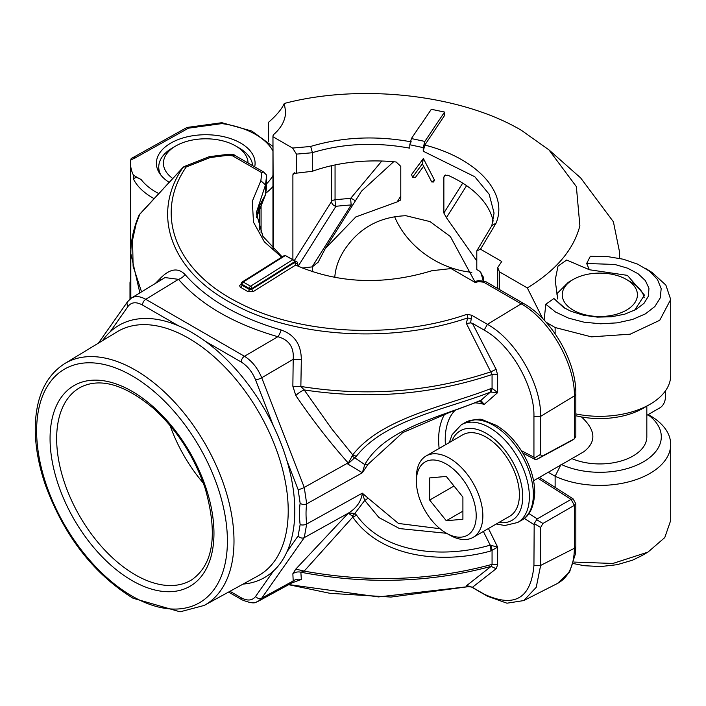 <?xml version="1.0" encoding="UTF-8"?>
<svg xmlns="http://www.w3.org/2000/svg" width="706" height="706" viewBox="0 0 706 706"><rect width="100%" height="100%" fill="white"/><g stroke="black" fill="none" stroke-linecap="round" stroke-linejoin="round"><path stroke-width="1.06" d="M153.908 198.518A75.198 43.419 180 0 1 133.46 179.059C135.181 176.994 137.794 177.232 141.306 179.756A70.503 40.701 -0 0 0 158.541 193.462M133.293 157.456L131.21 158.435L130.742 160.006L135.914 157.579L133.293 157.456A4.704 2.665 60.9 0 1 133.655 157.182A4.704 2.665 60.9 0 1 135.949 157.456A4.704 3.795 -166.1 0 0 135.367 157.438M133.46 179.059L133.46 175.229L141.306 179.756M130.742 160.006A75.198 43.419 -0 0 0 130.531 163.227A75.198 43.419 -0 0 0 133.46 175.229M130.901 250.039A75.198 43.419 180 0 1 130.531 245.767L130.531 163.227M646.828 406.135L646.828 436.802A47.002 27.137 180 0 1 620.998 461.027A47.002 27.137 180 0 1 571.895 458.626M533.577 480.751L583.836 451.734C596.596 441.788 595.811 430.201 581.506 416.955M619.391 258.317L619.621 252.386L613.408 221.808L580.676 177.938L548.959 149.893L521.505 130.381C461.371 94.666 360.722 83.255 284.271 103.473C281.809 109.051 276.54 115.36 268.448 122.394L268.448 141.8M647.949 414.713A61.475 35.494 180 0 1 643.298 461.9A61.475 35.494 180 0 1 561.57 464.583M648.232 414.554L649.944 415.543A70.874 40.922 180 0 1 670.7 444.48A70.874 40.922 180 0 1 630.282 481.43A70.874 40.922 180 0 1 555.128 476.232L561.076 464.363M542.755 318.653L527.311 287.924C556.169 270.292 573.696 249.58 579.882 225.788L576.37 186.64L548.959 149.893M590.322 256.304L586.677 263.488L614.758 264.45L627.537 268.165L638.03 273.707L645.363 280.591L648.946 288.26L648.452 296.079L643.969 303.395L635.806 309.59L624.695 314.188L611.528 316.765L597.4 317.126L583.491 315.247L570.942 311.275L563.582 307.481L553.901 298.523L565.435 308.584M634.597 310.243L644.472 295.126L627.413 275.366L589.369 269.745L586.677 263.497M589.351 269.736L566.706 260.037L558.005 266.127L555.172 280.185L557.749 299.017M553.901 298.523L545.8 304.224L555.516 312.017L568.586 318.15L584.003 322.174L600.621 323.789L617.212 322.854L632.523 319.474L645.399 313.87L654.903 306.483L660.278 297.853L661.178 288.63L657.48 279.514L649.511 271.166L637.827 264.229L623.327 259.226L607.089 256.507L590.331 256.304M544.132 320.1L545.8 304.224M433.705 128.183L444.577 112.069L444.577 115.466L433.775 131.581M444.577 112.069L431.331 109.28L420.449 125.394M548.262 472.27L555.128 476.232L555.128 487.405M573.819 562.064L612.87 563.459L647.976 552.11L664.77 537.593L670.7 520.463L670.7 444.48M483.433 281.156L483.433 277.237L479.762 271.28L476.797 269.568L476.797 250.868L491.817 225.717L496.15 223.025L480.521 249.183L476.797 250.868M476.797 260.911L446.413 217.677L443.862 213.027L443.862 177.374L444.268 175.873L447.807 175.22A118.908 68.65 180 0 1 493.159 221.084M434.517 180.18L433.493 182.016L431.745 181.945M431.737 181.963L434.517 180.189L423.379 158.515L411.51 174.585L412.551 177.18L422.373 163.827M422.409 163.889L431.728 181.936L422.391 163.836M423.379 166.598L415.481 177.347L412.56 177.162M422.409 163.677L423.379 158.515M394.513 216.433A77.078 59.136 -147.8 0 0 462.051 270.813A77.078 59.136 -147.8 0 0 471.846 272.295M334.776 277.458C335.403 268.254 338.465 259.323 343.963 250.648C358.374 228.435 379.016 216.786 405.897 215.718L429.989 221.587L450.331 236.492L474.776 281.509M480.724 271.969L483.301 281.147M420.299 125.368L411.404 138.552L424.844 141.429L423.238 147.625L409.798 144.748L411.404 138.526M312.308 152.708L312.308 171.293A118.908 68.65 -0 0 1 396.128 161.992L400.787 166.369L400.787 198.58L400.328 200.195L397.134 201.898L400.787 196.1M317.806 262.844L325.281 248.591L355.842 216.918L397.134 201.898M325.281 248.591L361.472 191.194L393.63 161.753M352.744 205.031A4.704 3.609 32.2 0 1 351.156 204.961L350.617 198.421A4.704 2.436 -158.4 0 1 355.197 201.148M381.805 161.03L350.617 198.421A216.204 124.821 -0 0 0 335.059 199.798A4.704 0.715 -96.3 0 0 335.932 206.302A4.704 3.609 32.2 0 1 331.52 201.537A4.704 2.709 180 0 1 335.059 199.798L335.059 164.939M424.844 141.429L433.775 128.201M602.933 273.178A37.603 21.709 -0 0 0 573.246 279.461A37.603 21.709 -0 0 0 573.246 310.155A37.603 21.709 -0 0 0 626.416 310.155A37.603 21.709 -0 0 0 626.416 279.461A37.603 21.709 -0 0 0 602.933 273.178M573.246 279.461L568.259 282.338L556.637 294.023M644.216 297.773C642.972 291.772 638.709 286.627 631.402 282.329M575.84 413.91A70.874 40.922 -0 0 0 649.944 404.335A70.874 40.922 -0 0 0 670.7 375.398L670.7 299.485L659.739 320.286L630.211 334.176L591.363 336.859L555.128 327.531L546.003 322.148M575.84 415.755A61.475 35.494 -0 0 0 643.298 408.174L649.944 404.335M102.511 340.68A145.621 84.076 60 0 1 110.154 331.838A145.621 84.076 60 0 1 178.353 325.731A145.621 84.076 60 0 1 205.322 341.298L241.178 362.001C247.453 365.876 252.245 371.841 255.572 379.899L273.496 426.106A145.621 84.076 60 0 1 286.989 460.877L298.117 489.567L300.147 503.263A85.55 49.394 60 0 0 300.147 524.593L298.117 535.942L286.971 551.792A145.621 84.076 60 0 1 273.513 570.942L255.572 596.473C252.245 600.7 247.453 601.124 241.178 597.761L229.971 591.284M665.361 390.983A28.196 16.282 60 0 1 665.634 394.972A28.196 16.282 60 0 1 659.792 407.874L646.828 415.357M416.381 481.315A42.298 24.419 -120 0 0 446.289 533.118A42.298 24.419 -120 0 0 476.206 515.848A42.298 24.419 -120 0 0 446.289 464.045A42.298 24.419 -120 0 0 416.381 481.315L416.381 477.477A47.002 27.137 -120 0 1 426.115 455.961A47.002 27.137 -120 0 1 473.117 483.089A47.002 27.137 -120 0 1 473.117 537.363A47.002 27.137 -120 0 1 449.616 535.033L446.289 533.118M248.044 162.998A42.298 24.419 -0 0 0 235.654 145.948A42.298 24.419 -0 0 0 175.829 145.948A42.298 24.419 -0 0 0 172.573 178.38M252.677 165.681A47.002 27.137 -0 0 0 238.972 147.872L235.654 145.948M175.829 145.948L172.511 147.872A47.002 27.137 -0 0 0 158.744 167.057A47.002 27.137 -0 0 0 160.809 175.017M110.154 331.838L128.095 306.307C131.422 302.08 136.223 301.656 142.488 305.018A4.704 2.709 -60 0 1 145.754 299.3C140.167 296.193 135.402 295.77 131.457 298.02L127.574 301.683L98.425 343.151M255.572 379.899A4.704 0.997 -21.2 0 0 261.714 377.754C257.708 368.091 251.954 360.934 244.444 356.283L145.754 299.3L178.494 279.338L165.01 277.573L131.457 298.02M258.325 601.23L261.714 598.167A4.704 3.707 -144.9 0 1 255.572 596.473M228.559 592.06L242.158 599.906C256.799 605.642 255.722 601.291 258.343 601.221L292.787 582.424L293.202 580.976L261.714 598.167L304.26 537.637A4.704 3.707 -144.9 0 1 298.117 535.942M348.411 463.489L346.946 463.498L348.332 463.101L352.162 456.05A9.399 3.336 -132.2 0 0 354.871 457.885L364.773 464.592C385.335 428.365 441.276 416.849 478.977 401.052L480.839 400.399L490.202 392.218C446.501 409.312 384.982 419.867 356.459 456.147L348.411 463.489A9.399 5.586 -105.8 0 0 348.332 463.101C330.479 443.183 312.97 420.67 295.823 395.563L292.858 386.226L293.202 359.31C294.146 347.334 289.036 339.798 277.864 336.709A9.399 3.459 105.8 0 0 281.094 329.967C294.402 334.573 301.144 344.431 301.33 359.539L300.862 386.42L304.189 389.924L331.688 428.78L352.718 454.867C381.814 417.59 445.292 406.391 490.846 388.609L492.064 388.256L497.642 392.615L484.21 404.406A72.93 42.104 -120 0 0 474.882 402.861M490.846 550.971A9.399 3.945 -104.3 0 0 490.202 545.138L497.642 547.132L490.846 550.971C445.265 563.865 381.796 559.073 352.753 517.11L352.197 515.971L348.34 513.156A9.399 3.804 -122.2 0 0 348.42 512.98L346.902 514.056C356.062 508.779 361.198 501.807 362.31 493.159L364.728 500.413L354.906 513.421L356.495 515.089C384.955 555.313 446.483 558.075 490.202 545.138L483.372 531.442M356.495 515.089A9.399 4.412 -32.9 0 1 352.753 517.11L304.189 571.119L295.805 569.089L348.34 513.156L304.26 537.637L306.704 524.011A4.704 2.268 172.9 0 1 300.147 524.593M352.197 515.971A9.399 4.448 -51.9 0 0 354.906 513.421L348.42 512.98M468.343 586.615L466.384 585.821L491.129 566.371L492.064 564.368C432.628 580.5 370.579 582.856 305.901 571.428L304.189 571.119L300.862 572.213A9.399 9.054 -2.4 0 0 292.858 573.757L295.805 569.089M490.661 545.138A9.399 3.115 -112.1 0 1 492.064 550.565L492.064 564.368L497.642 564.835L496.115 568.745L491.129 566.371C430.766 582.618 367.905 584.683 302.556 572.548L300.862 572.213L301.33 579.467L291.94 582.882M301.33 579.467A9.399 9.054 -3 0 0 293.202 580.976L292.858 573.757M295.823 395.563A9.399 3.292 145.7 0 1 304.189 389.924L305.901 390.197C370.579 399.667 432.637 394.442 492.064 374.507L466.384 323.463L467.61 317.929L467.151 314.241L471.723 315.273L470.611 322.898L466.384 323.463M352.162 456.05L352.718 454.867A9.399 5.092 -145.2 0 0 356.459 456.147M292.858 386.226A9.399 0.635 -179.4 0 0 300.862 386.42L302.556 386.711C367.905 396.887 430.766 391.892 491.129 371.735L496.115 369.3L497.642 374.974A4.704 2.709 -0 0 0 492.064 374.507L492.064 388.256A9.399 4.192 -102.5 0 1 490.661 392.051L490.202 392.218A9.399 3.301 -110.1 0 0 490.846 388.609M298.117 489.567A4.704 0.997 158.8 0 0 304.26 487.422L261.714 377.754L293.202 359.31A9.399 0.653 -179.2 0 0 301.33 359.539M241.178 362.001A4.704 2.709 -60 0 1 244.444 356.283L277.864 336.709C233.942 323.983 200.822 304.86 178.494 279.338A9.399 6.839 139.4 0 0 185.016 274.502C206.496 299.106 238.522 317.594 281.094 329.967M160.739 280.176A9.399 4.095 44.7 0 0 160.474 278.199C169.917 268.677 178.097 267.442 185.016 274.502M155.267 283.512L160.474 278.199M478.977 401.052A9.399 3.353 68.9 0 1 478.377 401.52L450.79 411.916L402.729 432.619L368.055 464.274A9.399 5.145 25.1 0 1 364.773 464.592L362.346 472.755L346.946 463.498L304.26 487.422L306.704 503.855A4.704 3.098 -171.8 0 1 300.147 503.263M473.885 281.729L478.43 280.617L478.597 281.632L475.164 282.471L451.09 268.571L431.931 270.716C383.473 285.436 338.033 283.565 295.611 265.094L253.322 291.543L248.009 291.675A1.88 1.085 120 0 0 249.28 289.407L251.936 289.275L251.936 288.507A1.88 1.041 -122.1 0 0 250.551 286.239L243.235 282.021L285.348 255.519L297.447 262.235L298.064 265.959M253.322 291.543A1.88 1.041 57.9 0 1 251.936 289.275L294.702 262.429L297.447 263.868M241.637 284.341L241.964 285.189L241.964 284.289A1.88 1.085 -60 0 1 243.235 282.021A1.88 1.041 57.9 0 0 242.299 281.923A1.88 1.88 0 0 0 241.417 283.521A1.88 1.085 -0 0 0 241.964 284.289L249.28 288.507A1.88 1.085 -60 0 1 250.551 286.239L292.708 259.773M248.009 291.675L240.172 287.068L239.616 285.621L240.693 284.253A1.88 1.041 -122.1 0 0 241.417 284.421M368.055 464.274L362.346 472.755L306.704 503.855A80.846 46.675 60 0 0 306.704 524.011L362.31 493.159L368.02 498.092A9.399 5.004 155.3 0 1 364.728 500.413L378.945 517.56L399.552 528.582L446.607 533.304M295.611 265.094L294.702 262.429M368.02 498.092L398.449 523.455L440.014 528.723M471.564 318.715A4.704 0.856 12.7 0 1 467.61 317.929L467.319 318.027C392.898 343.478 295.39 337.874 234.251 304.613C171.576 272.392 150.096 215.074 182.889 167.604A4.704 3.442 33.6 0 1 186.19 166.987C153.467 214.456 175.626 271.589 239.669 303.209C300.403 334.723 394.636 339.454 467.151 314.241M478.377 401.52L479.621 401.079A9.399 5.586 72.7 0 0 480.839 400.399L484.21 404.406L479.498 401.114M490.661 392.051L497.642 392.615L497.642 374.974M470.611 322.898L472.358 323.277L496.115 369.3M187.84 127.345L221.878 122.703L221.887 123.603L188.476 128.165A4.704 2.665 60.9 0 0 186.181 127.901A4.704 4.704 0 0 1 187.84 127.345A4.704 0.882 82.2 0 1 188.476 128.165L135.949 157.456A70.503 40.701 -0 0 0 135.914 157.579M496.115 568.745L472.358 587.348L484.184 594.17C514.392 608.201 530.983 598.609 533.939 565.4L534.177 523.561L537.266 518.866L571.057 499.389L573.087 498.851L575.84 503.828L575.84 546.329A4.704 2.709 180 0 1 574.402 548.28C574.084 565.727 568.471 577.437 557.555 583.421L523.799 600.568L506.961 603.198L487.414 596.208L471.723 587.154A4.704 4.633 114.8 0 0 471.29 586.924L471.599 587.074M575.84 503.828L574.402 505.337L542.94 523.473L540.646 527.435L540.646 565.427L536.233 587.313L523.799 600.568M571.463 440.703L536.489 459.571L535.351 459.553L533.939 457.17L533.939 416.337C534.654 386.067 510.729 344.607 484.184 330.099L472.358 323.277M574.402 438.823L575.84 436.423L575.84 393.922A4.704 2.709 180 0 1 574.402 395.872L574.402 438.823L571.057 440.959M575.84 393.922C576.449 361.719 551.871 319.094 523.667 303.518A4.704 2.709 120 0 0 521.169 303.836C549.55 319.571 574.922 363.431 574.402 395.872L540.646 416.363L540.646 454.364L541.255 455.97L542.94 455.776L574.384 438.832M523.667 303.518L485.437 281.447L483.663 282.179L521.169 303.836L487.414 324.328C515.759 339.86 541.325 384.09 540.646 416.363L533.939 416.337M472.358 587.348L471.652 587.11M471.564 586.977L467.61 586.704L378.531 596.923L288.816 584.586M470.611 586.324L466.384 585.821M488.437 528.52L497.642 547.132L497.642 564.835M471.723 315.273L487.414 324.328L484.184 330.099M266.612 187.187L265.791 192.306A4.704 3.795 -173.2 0 1 265.774 192.667L266.612 187.187L266.639 175.159L263.532 171.946L261.785 172.696L232.636 155.867A4.704 2.709 -60 0 1 235.133 155.549C234.533 154.605 231.886 154.226 227.208 154.411A4.704 0.971 -101.4 0 1 227.994 155.267L210.088 157.57L186.19 166.987A4.704 1.915 68.1 0 0 184.584 166.378L209.197 156.688L227.208 154.411M256.499 217.386L259.393 205.834L265.5 194.697L256.507 217.474M272.957 249.094L272.957 135.887L273.39 249.518M272.957 135.887L273.663 134.537C281.544 127.601 285.533 119.967 285.63 111.61L284.271 103.473M302.23 268.059L312.308 266.868L312.308 271.784M292.893 259.843L292.893 174.903L293.255 173.447L296.502 173.155L296.502 154.12L292.522 147.978M312.308 171.293L296.502 173.155M312.361 152.734L296.502 154.12M310.675 146.398L312.414 152.628M292.531 148.057L310.764 146.469M641.904 555.604L632.523 560.185L617.212 564.676L600.621 566.565L584.003 565.683L573.369 563.547M497.721 288.533L497.721 267.512L499.442 271.828L499.442 289.531M318.168 262.155L312.308 266.868M409.798 144.748L409.798 148.172C375.442 141.88 342.948 143.38 312.308 152.681M310.746 146.416C342.489 136.946 376.051 135.437 411.43 141.888M491.817 225.646L494.068 213.009L489.152 194.229L474.803 176.747L423.238 151.216L424.844 144.986L433.775 131.669M496.097 223.061C508.62 192.747 477.062 158.435 424.827 145.057M645.302 268.227L652.062 272.472L665.873 285.1L670.7 299.485M555.128 327.531L555.128 333.761M423.238 147.625L423.238 151.216M480.521 249.227L501.763 261.494L497.721 267.512M499.442 271.828L527.311 287.924M273.39 136.982L292.522 148.031M254.69 166.837A49.349 28.496 -0 0 0 255.087 163.227A49.349 28.496 -0 0 0 205.737 134.731A49.349 28.496 -0 0 0 156.388 163.227A49.349 28.496 -0 0 0 168.963 182.227M210.088 157.57L209.267 156.67M132.578 239.916L135.993 224.376L139.7 214.386L182.889 167.604A4.704 0.953 -136.1 0 1 182.951 167.481L139.788 214.121A4.704 4.704 0 0 0 138.976 215.392C133.566 227.941 130.848 240.693 130.831 253.63L130.875 250.621M281.703 257.187L264.371 241.858L253.489 222.205L252.316 201.281L260.841 180.736M265.5 194.697L265.5 184.893L256.26 212.841L262.923 236.342L282.162 256.905M261.785 172.696L260.849 180.736L265.474 184.928M293.537 260.196L285.348 255.519M266.639 175.159L265.5 184.954M132.569 239.916L133.107 266.215L141.553 291.869M139.876 292.884L130.822 253.648L130.831 298.426M138.976 215.392A4.704 3.627 -156.6 0 1 139.7 214.386A4.704 1.183 -138.1 0 1 139.788 214.121M130.831 277.82A244.4 141.103 -0 0 0 129.992 282.665L129.992 299.062M130.831 282.179L129.992 282.665M462.907 519.254L446.289 520.737L429.672 500.069L429.672 477.909L446.289 476.426L462.907 497.095L462.907 519.254M473.117 537.363L509.67 516.262A47.002 27.137 -120 0 0 509.67 461.989A47.002 27.137 -120 0 0 462.668 434.852L426.115 455.961M446.289 520.737L462.907 511.144M429.672 500.069L454.002 486.019M205.322 341.298A145.621 84.076 60 0 1 273.496 426.106M446.413 217.677L466.587 185.678M462.721 183.119L443.862 213.027M443.862 177.374L445.371 174.991M312.114 266.894L351.156 204.961A211.5 122.112 -0 0 0 335.932 206.302L298.197 266.162M273.513 570.942A145.621 84.076 60 0 1 243.049 584.1M286.989 460.877A145.621 84.076 60 0 1 286.971 551.792M170.058 425.506A108.653 62.728 -120 0 0 203.363 483.186M135.278 574.834A111.195 64.202 -120 0 0 191.564 579.935C213.45 564.694 218.022 534.301 205.278 488.755C194.441 456.808 177.171 430.025 153.467 408.395C124.538 384.355 100.181 377.348 80.378 387.347A111.195 64.202 -120 0 0 62.455 476.215A111.195 64.202 -120 0 0 135.278 574.834M132.013 580.553A115.899 66.911 -120 0 0 202.984 479.586A115.899 66.911 -120 0 0 61.043 397.637A115.899 66.911 -120 0 0 132.013 580.553M132.013 596.076A134.908 77.889 -120 0 0 214.624 478.544A134.908 77.889 -120 0 0 49.402 383.155A134.908 77.889 -120 0 0 132.013 596.076M204.219 605.43L258.158 575.805A140.918 81.358 -120 0 0 278.199 454.743A140.918 81.358 -120 0 0 175.52 331.67A140.918 81.358 -120 0 0 117.249 331.741L64.625 363.643C46.102 375.636 36.324 396.181 35.3 425.268C34.832 444.206 38.265 464.31 45.59 485.578C64.414 536.145 93.545 573.696 132.993 598.22L180.065 611.82L204.219 605.43A139.603 80.599 -120 0 0 205.084 443.739A139.603 80.599 -120 0 0 64.625 363.643M498.904 522.475A51.697 29.846 -120 0 0 512.027 460.63A51.697 29.846 -120 0 0 451.902 441.073M496.283 523.993L504.834 525.511L517.692 522.484A56.401 32.564 -120 0 0 517.692 457.356A56.401 32.564 -120 0 0 461.292 424.791L452.122 434.631L449.281 442.583M521.681 520.181C529.624 516.148 533.974 506.899 534.742 492.444C534.566 479.789 530.753 466.922 523.287 453.852C515.945 441.391 507.049 431.94 496.609 425.506L483.372 420.114C481.368 418.393 475.341 419.188 465.28 422.488A56.401 32.564 60 0 1 508.744 437.596A56.401 32.564 60 0 1 533.365 494.359A56.401 32.564 60 0 1 521.681 520.181L517.692 522.484M130.531 279.347L130.531 253.445A75.198 43.419 -0 0 0 130.831 257.275M128.095 306.307A4.704 3.707 -144.9 0 1 127.574 301.683M142.488 305.018L178.353 325.731M242.158 599.906A4.704 2.709 -60 0 1 241.178 597.761M240.693 287.457A1.88 1.085 120 0 0 241.964 285.189L249.28 289.407L249.28 288.507A1.88 1.085 -0 0 0 251.936 288.507L295.452 261.194M240.693 284.253L241.417 283.794M439.141 448.434A77.634 44.822 60 0 1 444.656 414.237M455.105 410.301A72.93 42.104 -120 0 0 445.415 444.815M533.939 565.4L540.646 565.427L574.402 548.28L574.402 505.337M571.057 499.389L574.384 505.346M537.928 478.236L571.083 499.38M478.597 281.632L483.663 282.179M536.489 519.607L542.94 523.473M534.177 523.561L540.646 527.435M542.94 455.776L536.489 459.571M540.646 454.364L534.177 458.168M537.266 518.866L528.909 513.536M533.939 524.558L524.302 518.407M533.939 457.17L521.346 450.666M487.414 596.208L484.184 594.17M259.755 205.587L259.755 230.015M265.5 194.724L265.791 192.306M294.287 260.585L331.52 201.537L331.52 165.707M292.893 174.903L294.278 172.696M266.639 183.728A70.503 40.701 -0 0 0 272.957 175.485M272.957 150.96A70.503 40.701 -0 0 0 221.887 123.603M232.636 155.867L227.994 155.267M265.703 193.259A75.198 43.419 -0 0 0 272.957 186.516M619.63 252.386L619.63 258.361M626.416 279.461L631.402 282.338M665.634 390.594L665.634 394.972M130.531 253.445L130.813 249.492M241.417 284.377L241.417 283.521M284.783 255.254L242.299 281.923M186.181 127.901L133.655 157.182A4.704 4.704 0 0 0 133.107 157.544M575.84 546.329L575.416 553.866L569.592 572.001L557.555 583.421M573.087 498.851L539.419 477.38M574.578 438.717L571.26 440.835M478.43 280.617L485.128 281.341M471.299 586.924L468.237 586.677L391.009 597.064L330.099 593.34L288.63 584.683M535.351 459.553L522.837 453.084M261.079 232.927L261.079 202.807M265.774 192.667L265.482 195.085M646.749 552.807L641.489 555.843M564.571 308.09L563.6 307.472M263.532 171.946L235.133 155.549M184.584 166.378A4.704 4.704 0 0 0 182.951 167.481M272.957 146.513L251.83 131.051L221.878 122.703M158.744 167.057L158.744 171.929M465.28 422.488L461.292 424.791"/></g></svg>
